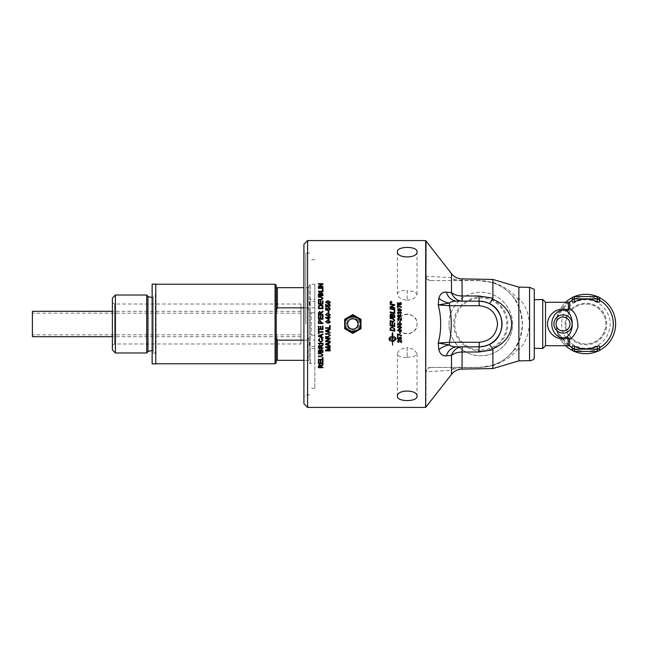 <?xml version="1.0" encoding="UTF-8"?>
<svg xmlns="http://www.w3.org/2000/svg" width="648" height="648" viewBox="0 0 648 648"><rect width="100%" height="100%" fill="white"/><g stroke="black" fill="none" stroke-linecap="round" stroke-linejoin="round"><path stroke-width="0.49" stroke-dasharray="3.24 2.43" d="M565.931 324A19.966 19.966 0 0 0 595.876 341.294A19.966 19.966 0 0 0 595.876 306.707A19.966 19.966 0 0 0 565.931 324A19.966 19.966 0 0 0 595.876 341.294A19.966 19.966 0 0 0 595.876 306.707A19.966 19.966 0 0 0 565.931 324M599.044 350.641A29.703 29.703 0 0 1 597.318 351.419L597.318 349.134L599.603 349.134A2.284 2.284 0 0 1 597.318 351.419L596.857 351.419L596.857 349.134A27.419 27.419 0 0 1 574.468 348.924L572.184 347.749L572.184 345.919M599.603 345.919L599.603 347.749L597.318 348.924A27.419 27.419 0 0 1 596.857 349.134L597.318 348.924M572.743 297.359A29.703 29.703 0 0 1 574.468 296.582L574.938 296.582L574.938 298.866A27.419 27.419 0 0 1 597.318 299.076L599.603 300.251L599.603 302.081M572.184 302.081L572.184 300.251L574.468 299.076A27.419 27.419 0 0 1 574.938 298.866L572.184 298.866L572.184 300.251M454.742 324A26.033 26.033 0 0 1 493.8 301.45A26.033 26.033 0 0 1 493.8 346.55A26.033 26.033 0 0 1 454.742 324M397.378 324A9.825 9.825 0 0 0 412.112 332.513A9.825 9.825 0 0 0 412.112 315.487A9.825 9.825 0 0 0 397.378 324C396.77 336.676 417.628 336.676 417.029 324C417.628 311.324 396.77 311.324 397.378 324M489.062 344.598L479.18 346.85L457.132 346.85M397.443 327.175L399.484 325.871L401.517 327.175M397.848 327.175L399.484 327.969L401.12 327.175M397.443 330.269L399.484 328.973L401.517 330.269M397.848 330.278L399.484 331.071L401.12 330.269M425.671 407.406L425.671 371.741C426.303 368.785 428.19 367.343 431.317 367.416L479.18 367.416C490.172 367.238 499.754 363.617 507.927 356.538C517.258 348.041 522.061 337.195 522.345 324C521.47 309.655 516.667 298.809 507.927 291.462C499.754 284.383 490.172 280.762 479.18 280.584L431.317 280.584C427.891 280.463 426.003 279.021 425.671 276.259L425.671 240.594M512.544 324C512.86 306.885 497.875 291.908 480.784 292.24C463.685 291.908 448.7 306.885 449.015 324C448.7 341.115 463.685 356.092 480.784 355.76C497.875 356.092 512.86 341.115 512.544 324M307.573 240.594L307.573 407.406M348.98 317.876C351.532 316.41 354.091 316.41 356.651 317.876L358.522 317.876L360.976 319.294L360.976 328.706L358.522 330.124L356.651 330.124C354.091 331.59 351.532 331.59 348.98 330.124L347.101 330.124L344.655 328.706L344.655 319.294L347.101 317.876L348.98 317.876A7.225 7.225 0 0 1 356.651 317.876M401.517 315.949L399.581 317.334L397.896 316.904L397.443 315.9M398.86 315.876L399.395 316.848M398.439 314.774L397.84 315.932M401.12 315.957L400.189 315.203L399.29 315.981M300.947 304.009L300.947 343.991L300.947 304.009L114.664 304.009L114.664 343.991L114.664 304.009L112.379 302.689L112.379 345.311L114.664 343.991L300.947 343.991M300.947 326.965L300.947 311.299L300.947 326.965M407.155 300.478L414.129 298.42L417.029 294.314L414.145 291.454L407.155 290.652L407.155 300.267C401.209 299.546 397.953 297.497 397.378 294.119C397.953 291.543 401.209 290.32 407.155 290.442L407.155 290.652M407.155 357.348L414.129 356.546L417.029 353.687L414.145 349.596L407.155 347.522L407.155 357.558C401.209 357.68 397.953 356.457 397.378 353.881C397.953 350.503 401.209 348.454 407.155 347.733L407.155 347.522M300.947 326.535L300.947 313.162L300.947 326.535M407.155 347.733L407.155 357.558M407.155 290.442L407.155 300.267M329.783 302.106L327.912 301.231L326.041 302.114M330.237 302.106L329.767 303.11L327.912 303.548L325.579 302.098M330.237 309.047L328.965 310.489L328.917 309.906M327.127 308.91L327.418 309.76M326.187 307.727L326.187 309.517M328.066 309.874L328.001 310.392L325.652 309.955L325.652 307.719M329.783 309.047L328.666 308.092L327.621 309.056M325.596 328.317L325.596 327.71L329.621 327.71L329.621 325.466L330.164 325.466L330.164 328.317M326.074 330.974L328.293 331.727L328.293 330.18M328.779 329.994L328.779 331.898L330.164 332.4L330.164 333.04M325.596 331.29L325.596 330.634L330.164 328.771L330.164 329.468M326.576 341.083L330.164 341.083L330.164 341.65M325.596 338.685L325.596 338.11L330.164 338.11L330.164 338.726M325.596 341.65L325.596 341.042L329.184 338.677M326.074 344.258L328.293 344.995L328.293 343.481M328.779 343.302L328.779 345.157L330.164 345.643L330.164 346.267M325.596 344.566L325.596 343.926L330.164 342.112L330.164 342.792M322.971 286.384L322.971 286.894L318.403 286.894L318.403 286.335M322.971 283.711L322.971 284.253L319.383 286.384M321.991 284.213L318.403 284.213L318.403 283.694M322.971 289.138L322.971 291.754L318.403 291.754L318.403 291.187M322.429 291.195L322.429 289.13M322.502 298.388L321.035 297.221L318.403 297.221L318.403 296.638M323.044 298.339L321.044 300.065L318.403 300.065L318.403 299.481M322.971 315.835L322.971 319.237L318.403 319.237L318.403 315.932M322.429 318.63L322.429 315.835M320.882 316.111L320.882 318.63M320.339 318.63L320.339 316.103M318.938 315.941L318.938 318.63M320.574 322.898L320.574 321.716L319.739 320.639L318.986 321.165L318.938 322.898M322.971 322.898L322.971 323.506L318.403 323.506L318.443 321.084M321.116 321.724L321.116 322.898M318.403 333.761L318.403 330.156L318.938 330.156L318.938 331.654L322.971 331.654L322.971 332.262M318.938 332.262L318.938 333.761M318.881 336.085L321.1 336.83L321.1 335.291M322.971 337.495L322.971 338.135L322.971 337.495L321.586 337.001L321.586 335.105M318.403 336.393L318.403 335.745L322.971 333.898L322.971 334.587M318.403 343.788L318.403 343.197L322.971 343.197L322.971 343.788M318.905 347.741L320.42 347.749M320.938 347.069L320.938 347.741L322.971 347.741L322.971 348.332M318.403 348.324L318.403 346.38L319.65 344.809L320.89 346.048L322.971 344.444L322.971 345.182M318.403 356.651L318.403 356.092L321.035 356.092L322.502 355.031M323.044 354.983L321.044 353.314L318.403 353.314L318.403 353.889M318.403 363.682L318.403 360.742L318.938 360.742L318.938 363.147L320.339 363.147L320.339 360.896L320.882 360.896L320.882 363.147L322.429 363.147L322.429 360.644L322.971 360.644L322.971 363.69M318.905 367.157L320.42 367.173M320.938 367.157L322.971 367.157L322.971 367.691M318.403 367.691L318.403 365.934L319.65 364.524L320.89 365.642L322.971 364.2L322.971 364.873M391.53 302.486L390.42 302.284M391.53 301.757L391.1 302.243M391.821 302.219L390.963 301.393L390.104 302.219M391.991 302.219L390.963 303.215L389.934 302.211M394.705 309.266L394.705 309.866L390.137 308.926L390.137 308.327M392.089 316.556L391.262 314.304L390.655 316.256M394.187 316.994L394.162 315.341L393.263 314.458L392.607 316.67M394.705 315.454L394.705 317.706L390.137 316.759L390.137 315.301M394.705 323.069L394.705 326.576M392.599 322.866L392.599 325.523L394.187 325.855L394.187 322.963M390.655 322.404L390.655 325.118L392.081 325.418L392.081 322.761M390.137 325.62L390.137 322.299M390.655 329.719L394.187 330.456M390.137 330.221L390.209 328.082L392.008 326.916L394.632 328.771L394.705 331.169M401.452 307.006L401.452 307.508L397.977 306.139L397.977 308.051L397.508 308.051L397.508 305.516M399.662 309.857L398.763 309.096L397.848 309.849M401.517 309.963L400.529 311.072L400.488 310.603M397.443 309.906L398.787 311.137M400.1 309.979L398.787 311.145M401.12 309.955L399.573 309.039M398.65 319.877L398.593 320.379L397.443 319.083M401.452 317.836L401.452 320.476L398.536 318.346L397.848 319.1M400.982 319.788L400.982 317.836M399.759 333.477L399.759 331.979L400.253 331.979L400.253 333.477M401.517 338.296L401.039 337.26L400.091 336.944L398.795 338.175L399.046 338.92L397.977 338.71L397.977 337.13L397.508 337.13L397.508 339.098M399.233 338.305L399.557 339.471M400.407 339.56L401.12 338.296M389.262 338.928L392.461 340.346L392.461 337.511M395.888 339.414L395.888 338.45C395.693 337.3 394.583 336.668 392.567 336.539L392.567 334.903L392.996 335.089L392.518 332.537L392.04 334.66L392.461 336.539C390.444 336.668 389.343 337.3 389.148 338.442L389.148 339.414M392.461 341.31L392.461 345.214M392.567 345.254L392.567 341.31M392.85 341.294L392.85 341.755M394.057 340.613L392.85 339.876L392.567 340.346L392.567 337.511M395.774 338.928L394.268 340.062L394.268 341.034M397.443 341.302L398.552 340.079L400.982 341.99L400.982 340.079L401.452 340.079L401.452 342.662M397.848 341.318L398.593 342.573M397.977 334.53L397.977 336.466M397.508 336.466L397.508 333.898L401.452 335.413L401.452 335.915M398.131 324.616L399.484 324.867L401.12 324.065L399.484 323.271L397.848 324.073L398.131 324.616M400.253 320.817L400.253 322.323L399.759 322.323L399.759 320.817M401.517 312.96L400.391 314.215L400.326 313.729M397.443 312.976L398.48 314.167L398.561 313.681M399.136 313.13L398.463 312.32L397.84 312.968M399.557 313.259L399.128 313.203M401.112 312.952L400.278 312.142L399.5 312.911M401.517 303.799L400.407 305.046L400.359 304.544M398.795 303.685L399.046 304.414M397.977 302.665L397.977 304.204M401.12 303.807L400.14 302.981L399.233 303.807L399.557 304.965L397.508 304.584L397.508 302.656M394.786 320.323L393.458 321.975L390.137 321.327L390.137 320.711M394.276 320.347L392.656 318.913L390.137 318.387L390.137 317.779M394.705 310.538L394.705 313.47L390.137 312.522L390.137 311.923M394.187 312.757L394.187 310.433M394.705 307.63L394.705 308.221L390.137 307.282L390.137 306.642M394.705 304.714L394.705 305.305L390.752 306.877M394.016 305.119L390.137 304.374L390.137 303.782M318.403 359.915L318.403 359.373L322.429 359.373L322.429 357.323L322.971 357.323L322.971 359.932M318.938 351.824L320.323 351.832M320.857 351.824L322.429 351.832M318.403 352.399L318.403 350.779L319.569 349.337L320.541 349.952L321.651 349.126L322.971 350.754L322.971 352.407M321.368 338.969L321.521 338.369L323.044 340.232M318.84 340.232L320.647 341.723L322.526 340.281M319.796 339.034L319.65 338.442L318.322 340.216M318.403 329.516L318.403 326.219L318.938 326.219L318.938 328.917L320.339 328.917L320.339 326.389L320.882 326.389L320.882 328.917L322.429 328.917L322.429 326.114L322.971 326.114L322.971 329.524M320.42 314.393L319.65 311.988L318.905 312.96L318.905 314.393M322.971 314.393L322.971 314.993L318.403 314.993L318.403 312.984M322.971 311.008L322.971 311.753L320.963 313.365L320.938 314.393M322.429 308.1L322.113 306.042L320.655 305.605L319.035 306.391L318.938 308.1M322.971 307.071L322.971 308.691L318.403 308.691L318.403 307.144M322.971 300.875L322.971 304.171L318.403 304.171L318.403 300.972M322.429 303.588L322.429 300.866M320.882 301.134L320.882 303.588M320.339 303.588L320.339 301.134M318.938 300.972L318.938 303.588M320.323 295.156L320.266 293.69L319.642 293.261L318.938 294.289M318.938 294.297L318.938 295.156M322.429 295.156L322.412 293.706L321.643 293.074L320.857 295.156M322.971 294.087L322.971 295.723L318.403 295.723L318.403 294.111M322.971 287.85L322.971 288.392L318.403 288.392L318.403 287.842M326.276 350.333L330.164 350.333L330.164 350.892M326.341 347.279L330.164 348.551L330.164 349.078M325.596 347.498L325.596 346.721L330.164 346.721L330.164 347.279M325.596 350.884L325.596 350.017L329.508 348.778M325.596 337.106L325.596 336.506L328.228 336.506L329.694 335.364M330.237 335.316L328.236 333.542L325.596 333.542L325.596 334.149M329.783 321.708L327.912 320.801L326.041 321.716L326.365 322.331M330.237 321.708L329.767 322.753L327.912 323.198L325.579 321.708M328.552 319.294L328.552 317.86L326.495 317.86M330.164 317.301L330.164 317.86L329.071 317.86L329.071 319.837L325.596 317.301M329.071 316.686L329.071 317.301M328.552 317.301L328.552 316.686M329.783 314.636L327.912 313.729L326.041 314.644M330.237 314.636L329.767 315.665L327.912 316.119L325.579 314.628M328.787 310.951L328.787 312.66L328.228 312.66L328.228 310.943M330.237 305.564L328.965 307.006L328.917 306.423M327.127 305.435L327.418 306.277M326.187 304.252L326.187 306.034M328.066 306.391L328.001 306.901L325.652 306.472L325.652 304.252M329.783 305.573L328.666 304.625L327.621 305.581M347.101 330.124L352.812 333.42L358.522 330.124M358.522 317.876L352.812 314.58L347.101 317.876M348.98 330.124A7.225 7.225 0 0 0 356.651 330.124M542.708 348.519L542.708 299.481M534.252 324L534.252 348.251L534.252 324M599.603 347.749L599.603 349.134M568.377 302.292C565.696 302.867 562.027 307.581 557.385 316.451L562.521 309.655A27.419 27.419 0 0 1 600.032 300.502A27.419 27.419 0 0 1 609.517 337.924A27.419 27.419 0 0 1 572.184 347.749L572.184 349.134L574.468 349.134L574.468 351.419A29.703 29.703 0 0 1 572.743 350.641M574.468 348.924L574.938 349.134L574.938 351.419L574.468 351.419M596.857 351.419L585.873 351.419M597.318 299.076L596.857 298.866L596.857 296.582L597.318 296.582A2.284 2.284 0 0 1 599.603 298.866L597.318 298.866L597.318 296.582A29.703 29.703 0 0 1 599.044 297.359M599.603 298.866L599.603 300.251M574.468 296.582L574.468 299.076M569.73 301.855C568.652 302.146 566.247 304.746 562.521 309.655M557.385 316.451L556.187 324L557.385 331.549C562.035 340.419 565.696 345.141 568.377 345.708M545.519 345.708L545.519 302.292M562.529 338.345L569.705 346.137A27.419 27.419 0 0 1 562.521 338.345L557.385 331.549M565.064 324A20.825 20.825 0 0 1 596.306 305.961A20.825 20.825 0 0 1 596.306 342.039A20.825 20.825 0 0 1 565.064 324M561.654 324A24.243 24.243 0 0 0 598.015 344.995A24.243 24.243 0 0 0 598.015 303.005A24.243 24.243 0 0 0 561.654 324M557.013 317.05A29.703 29.703 0 0 1 565.615 302.292M565.615 345.708A29.703 29.703 0 0 1 557.013 330.95M556.187 324A29.703 29.703 0 0 1 600.745 298.274A29.703 29.703 0 0 1 600.745 349.726A29.703 29.703 0 0 1 556.187 324M309.695 342.217L309.695 345.886M309.695 312.798L314.839 312.798L309.695 312.798M309.695 302.114L309.695 305.783M314.839 301.482L314.839 307.865L314.839 301.482L309.695 301.482M314.839 340.135L314.839 346.518L314.839 340.135L309.695 340.135M311.178 335.202L314.839 335.202L311.178 335.202L311.178 312.798M314.839 299.336L314.839 388.306L314.839 299.336L309.695 299.336M314.839 348.665L309.695 348.665M314.839 284.237L314.839 363.763L314.839 284.237L310.271 284.237L310.271 363.763L310.271 284.237L309.12 285.379L309.12 310.91L307.978 307.849L277.36 307.849L276.218 310.91L276.218 337.09L277.36 340.151L307.978 340.151L309.12 337.09L309.12 310.91L309.12 337.09L307.978 340.151L303.912 340.151M152.142 294.978L152.142 353.022L152.142 294.978L155.35 294.978L155.35 353.022L155.35 294.978L153.22 296.897L153.22 351.103L153.22 296.897L152.142 297.57M155.795 363.876L155.795 284.124M155.795 284.237L155.795 363.763L155.795 284.237M152.142 284.124L152.142 363.876M303.912 360.337L307.978 360.337L307.978 340.151L307.978 360.337L309.12 360.337L276.218 360.337L276.218 287.663L309.12 287.663L307.978 287.663L307.978 307.849L309.12 310.91L309.12 337.09L309.12 285.379M276.218 337.09L276.218 310.91M303.912 307.849L307.978 307.849L307.978 287.663L303.912 287.663M309.12 360.337L309.12 337.09L309.12 360.337M277.36 307.849L277.36 287.663M277.36 360.337L277.36 340.151M276.218 362.621L276.218 360.337M276.218 287.663L276.218 285.379M112.379 345.311L112.379 302.689M112.379 349.928L112.379 298.072M115.417 352.974L115.417 295.026M146.715 352.974L146.715 295.026M275.076 363.763L275.076 284.237M397.378 396.228L397.378 353.881M397.378 251.772L397.378 294.119M305.743 324L305.743 253.109L305.743 324M303.912 324L303.912 251.278L303.912 324M303.912 403.753L303.912 244.247M453.738 324A27.038 27.038 0 0 0 494.303 347.417A27.038 27.038 0 0 0 494.303 300.583A27.038 27.038 0 0 0 453.738 324M449.015 324A31.76 31.76 0 0 1 496.66 296.492A31.76 31.76 0 0 1 496.66 351.508A31.76 31.76 0 0 1 449.015 324M534.252 289.283L534.252 358.717M431.438 367.416L456.897 367.416A6.853 6.561 90 0 0 451.494 370.389L425.671 371.741M425.671 276.259L451.494 277.611C452.879 278.972 456.403 279.887 462.056 280.357L479.058 280.398L492.893 282.366C503.852 286.157 512.293 291.794 518.222 299.287L514.358 298.558C509.125 291.098 501.649 285.752 491.929 282.496L492.764 282.326M426.003 406.993L426.003 371.839A6.853 5.775 -90 0 1 431.317 367.416M456.897 367.416L479.18 367.416A6.853 0.518 90 0 0 479.058 367.602L462.056 367.643C456.411 368.113 452.887 369.028 451.494 370.389L451.494 374.366M518.222 299.287L518.862 298.104C525.301 304.738 528.792 313.373 529.335 324C528.8 334.611 525.309 343.246 518.862 349.896L518.222 348.713L514.358 349.442L520.158 338.353L522.596 324.656L520.547 310.805L514.99 299.449M462.178 367.416A6.853 0.47 90 0 0 462.056 367.643L462.056 369.101M479.18 367.416L491.929 365.504L492.893 365.885L479.058 367.602M518.222 348.713C512.293 356.206 503.852 361.843 492.893 365.634L492.764 365.675M491.929 365.504C501.649 362.248 509.125 356.902 514.358 349.442M491.929 282.496L479.18 280.584A6.853 0.518 -90 0 1 479.058 280.398M479.18 280.584L462.178 280.584A6.853 0.47 -90 0 1 462.056 280.357L462.056 278.899M462.178 280.584L456.897 280.584A6.853 6.561 -90 0 1 451.494 277.611L451.494 273.634M431.317 280.584A6.853 5.775 -90 0 1 426.003 276.161L426.003 241.007M456.897 280.584L431.438 280.584M507.927 291.462C527.245 307.063 527.261 340.913 507.927 356.538M457.132 301.15L479.18 301.15L489.062 303.402M492.893 282.115L492.893 279.442M492.893 368.558L492.893 365.885M518.862 298.104L518.862 287.137M518.862 360.863L518.862 349.896M32.4 326.535L32.4 313.162L32.4 326.535M32.4 311.299L32.4 336.701M349.507 318.265A6.618 6.618 0 0 0 347.085 327.305A6.618 6.618 0 0 0 356.125 329.735A6.618 6.618 0 0 0 358.546 320.695A6.618 6.618 0 0 0 349.507 318.265M358.538 320.695A6.61 6.61 0 0 0 349.507 318.273A6.61 6.61 0 0 0 347.093 327.305A6.61 6.61 0 0 0 356.117 329.727A6.61 6.61 0 0 0 358.538 320.695M349.061 317.504A7.501 7.501 0 0 0 346.316 327.75A7.501 7.501 0 0 0 356.57 330.496A7.501 7.501 0 0 0 359.316 320.25A7.501 7.501 0 0 0 349.061 317.504M147.971 351.467L147.971 296.533M529.57 360.677L529.57 287.323M357.761 321.141C354.383 314.588 343.877 320.655 347.871 326.859C351.248 333.412 361.754 327.345 357.761 321.141M562.521 338.329L563.493 339.819M309.695 394.891L305.743 394.891L303.912 396.722M309.695 253.109L305.743 253.109L303.912 251.278M314.839 307.865L309.695 307.865M314.839 346.518L309.695 346.518M314.839 259.694L309.695 259.694M314.839 388.306L309.695 388.306M152.142 353.022L155.35 353.022L152.142 350.43M309.12 362.621L310.271 363.763L314.839 363.763M417.029 353.687L417.029 396.228M417.029 294.314L417.029 251.772M300.947 313.162L32.4 313.162M300.947 334.838L32.4 334.838M300.947 311.299L112.379 311.299M300.947 336.701L112.379 336.701"/><path stroke-width="0.97" d="M569.705 346.129L569.73 339.285C573.148 337.114 575.886 333.031 577.927 327.054C577.862 317.949 575.124 311.842 569.73 308.715L569.689 301.879M569.592 346.048L569.705 346.137A27.419 27.419 0 0 0 572.184 347.749A27.419 27.419 0 0 1 569.73 346.145A2.284 2.284 0 0 0 569.705 346.137A2.284 2.284 0 0 0 568.377 345.708L568.021 338.135C557.021 341.642 547.341 332.87 547.544 324C547.341 315.131 557.013 306.358 568.021 309.866A2.284 1.061 -127.5 0 0 568.58 310.198L569.73 308.715A2.284 1.58 180 0 1 568.377 309.023L566.538 310.886C574.185 315.949 574.185 332.051 566.538 337.114C558.001 340.273 551.57 331.403 551.829 324C551.578 316.597 558.001 307.727 566.538 310.886L568.58 310.198M574.468 351.419L597.318 351.419A29.703 29.703 0 0 1 574.468 351.419L574.468 349.134L572.184 349.134A2.284 2.284 0 0 0 574.468 351.419A2.284 2.284 0 0 1 572.184 349.134L572.184 345.919L574.468 346.154A24.924 24.924 0 0 0 597.318 346.154L599.603 345.919L599.603 349.134L597.318 349.134L597.318 351.419A2.284 2.284 0 0 0 599.603 349.134M599.603 347.749A27.419 27.419 0 0 0 599.603 300.251M599.603 298.866L599.603 302.081L597.318 301.846A24.924 24.924 0 0 0 574.468 301.846L572.184 302.081L572.184 298.866A2.284 2.284 0 0 1 574.468 296.582A2.284 2.284 0 0 0 572.184 298.866L574.468 298.866L574.468 296.582A29.703 29.703 0 0 1 597.318 296.582L597.318 298.866L599.603 298.866A2.284 2.284 0 0 0 597.318 296.582L574.468 296.582M572.184 300.251A27.419 27.419 0 0 0 569.73 301.855A2.284 2.284 0 0 1 569.697 301.871L569.697 301.871A2.284 2.284 0 0 1 568.377 302.292L568.377 309.023M457.132 346.85A13.713 11.51 -90 0 0 446.326 355.841L451.494 355.315A13.713 11.696 90 0 1 462.299 346.85L462.056 352.042L478.945 351.994L479.261 342.282L449.461 342.282L449.445 344.979C450.846 346.243 453.406 346.866 457.132 346.85L479.18 346.85C491.411 346.939 502.119 336.223 502.03 324C502.119 311.777 491.411 301.061 479.18 301.15L457.132 301.15A13.713 11.51 -90 0 1 446.326 292.159C442.689 291.754 440.195 293.771 438.834 298.21L438.234 304.925L449.445 303.021A13.713 7.979 12.7 0 1 438.834 298.21M489.062 344.598C489.596 344.436 490.779 345.862 492.626 348.867L492.893 348.746C517.801 338.24 517.801 309.76 492.893 299.255L492.626 299.133C490.779 302.138 489.596 303.564 489.062 303.402C506.08 310.505 506.08 337.495 489.062 344.598L489.046 344.606M478.945 351.994L492.893 349.847L492.626 348.867M401.517 327.175L401.112 328.082L399.484 328.479L397.443 327.175L399.484 325.871L401.517 327.175L401.112 328.082L399.484 328.471L397.443 327.175M401.12 327.175L399.484 326.381L397.848 327.175L398.131 327.718L399.484 327.969L401.12 327.175L399.484 326.373L397.848 327.175L398.131 327.718M397.443 330.269L399.484 328.973L401.517 330.269L401.112 331.177L399.484 331.574L397.443 330.269L399.484 331.574L401.112 331.177L401.517 330.269M401.12 330.269L399.484 329.476L397.848 330.278L399.484 331.071L401.12 330.269L399.484 329.484L397.848 330.278M425.671 240.594L425.671 407.406L307.573 407.406L307.573 240.594L425.671 240.594L426.003 241.007L425.671 407.406M398.593 320.379L397.443 319.083L398.552 317.844L400.982 319.788L400.982 317.836L401.452 317.836L401.452 320.468L398.536 318.346L397.848 319.1L398.593 320.379M401.517 315.949L399.581 317.326L397.896 316.904L397.443 315.9L398.439 314.766L397.969 316.337L399.395 316.84L398.86 315.876L400.156 314.701L401.517 315.949L400.156 314.701L398.86 315.876M329.767 303.102L327.912 303.539L325.579 302.098L327.912 300.664L330.237 302.098L329.767 303.102M330.237 309.039L328.965 310.489L329.783 309.039L328.666 308.092L327.621 309.047L328.001 310.392L325.652 309.955L325.652 307.719L326.187 307.719L326.187 309.509L327.418 309.752L327.127 308.902L328.609 307.508L329.686 307.865L330.237 309.039L329.686 307.865L328.609 307.508L327.127 308.91M330.164 325.466L330.164 328.317L325.596 328.317L325.596 327.718L329.621 327.718L329.621 325.466L330.164 325.466M330.164 332.4L330.164 333.04L325.596 331.29L325.596 330.642L330.164 328.779L330.164 329.468L328.779 329.994L328.779 331.906L330.164 332.4M330.164 341.083L330.164 341.65L325.596 341.65L325.596 341.042L329.184 338.685L325.596 338.685L325.596 338.118L330.164 338.118L330.164 338.726L326.576 341.083L330.164 341.083M330.164 345.651L330.164 346.267L325.596 344.574L325.596 343.934L330.164 342.12L330.164 342.792L328.779 343.302L328.779 345.165L330.164 345.651M322.971 286.367L322.971 286.886L318.403 286.886L318.403 286.335L321.991 284.205L318.403 284.205L318.403 283.694L322.971 283.694L322.971 284.237L319.383 286.367L322.971 286.367L319.383 286.367M322.971 289.13L322.971 291.746L318.403 291.746L318.403 291.187L322.429 291.187L322.429 289.13L322.971 289.13L322.429 289.138M321.035 297.213L318.403 297.213L318.403 296.638L321.044 296.638L323.044 298.331L321.044 300.056L318.403 300.056L318.403 299.481L321.035 299.481L322.502 298.38L321.035 297.213M322.971 315.835L322.971 319.237L318.403 319.237L318.403 315.932L318.938 315.932L318.938 318.63L320.339 318.63L320.339 316.103L320.882 316.103L320.882 318.63L322.429 318.63L322.429 315.835L322.971 315.835L322.429 315.835M322.971 322.898L322.971 323.506L318.403 323.506L318.443 321.084L319.723 320.015L321.116 321.724L321.116 322.898L322.971 322.898L321.116 322.898M322.971 331.663L322.971 332.262L318.938 332.262L318.938 333.761L318.403 333.761L318.403 330.156L318.938 330.156L318.938 331.663L322.971 331.663M322.971 337.495L322.971 338.135L318.403 336.401L318.403 335.753L322.971 333.898L322.971 334.587L321.586 335.105L321.586 337.001L322.971 337.495L322.971 338.126L318.403 336.393M322.971 343.205L322.971 343.788L318.403 343.788L318.403 343.205L322.971 343.205M322.971 347.749L322.971 348.332L318.403 348.332L318.403 346.38L319.65 344.809L320.89 346.056L322.971 344.453L322.971 345.182L320.938 347.077L320.938 347.749L322.971 347.749M322.502 355.031L321.035 353.881L318.403 353.889L318.403 353.322L321.044 353.322L323.044 354.991L321.044 356.659L318.403 356.659L318.403 356.1L321.035 356.1L322.502 355.039L321.035 353.889L318.403 353.881M322.971 360.653L322.971 363.69L318.403 363.69L318.403 360.75L318.938 360.75L318.938 363.155L320.339 363.155L320.339 360.904L320.882 360.904L320.882 363.155L322.429 363.155L322.429 360.653L322.971 360.653M322.971 367.173L322.971 367.691L318.403 367.691L318.403 365.95L319.65 364.532L320.89 365.65L322.971 364.208L322.971 364.873L320.938 366.566L320.938 367.173L322.971 367.173L322.971 367.675L318.403 367.675M390.963 303.207L389.934 302.211L390.963 301.223L391.991 302.211L390.963 303.207M394.705 309.258L394.705 309.866L390.137 308.926L390.137 308.327L394.705 309.258L390.137 308.327M394.705 315.454L394.705 317.706L390.137 316.759L390.169 314.717L391.222 313.737L392.324 314.572L393.263 313.843L394.705 315.454L393.263 313.843L392.324 314.58L391.222 313.737L390.137 315.309M394.705 323.069L394.705 326.576L390.137 325.62L390.137 322.299L390.655 322.404L390.655 325.118L392.081 325.418L392.081 322.761L392.599 322.866L392.599 325.523L394.187 325.855L394.187 322.963L394.705 323.069L394.187 322.963M394.705 329.524L394.705 331.169L390.137 330.221L390.209 328.091L392.008 326.916L394.632 328.779L394.705 329.524L394.632 328.771M397.977 306.131L397.977 308.051L397.508 308.051L397.508 305.516L401.452 307.006L401.452 307.5L397.977 306.131M401.517 309.963L400.529 311.072L401.12 309.947L399.573 309.031L400.1 309.971L398.787 311.137L397.443 309.898L399.371 308.553L401.517 309.963L399.371 308.553L397.443 309.906M400.253 331.979L400.253 333.477L399.759 333.477L399.759 331.979L400.253 331.979M401.517 338.296L400.407 339.56L401.12 338.296L400.14 337.462L399.233 338.305L399.557 339.479L397.508 339.098L397.508 337.138L397.977 337.138L397.977 338.71L399.046 338.92L398.795 338.175L400.091 336.952L401.039 337.26L401.517 338.296L400.407 339.56L400.359 339.05M394.268 341.034L394.268 340.07L395.774 338.936L392.567 337.511L392.567 340.346L392.85 339.884L394.057 340.621L392.85 341.755L392.567 341.31L392.567 345.254L392.461 341.31C390.444 341.188 389.343 340.556 389.148 339.414L389.148 338.45C389.343 337.308 390.444 336.668 392.461 336.539L392.04 334.668L392.518 332.537L392.996 335.097L392.567 334.903L392.567 336.539C394.583 336.668 395.693 337.308 395.888 338.45L395.888 339.414L394.268 341.034M400.982 341.998L400.982 340.079L401.452 340.079L401.452 342.662L398.536 340.581L397.848 341.318L398.593 342.573L397.443 341.31L398.552 340.087L400.982 341.998M397.977 334.53L397.977 336.466L397.508 336.466L397.508 333.906L401.452 335.413L401.452 335.915L397.977 334.53L401.452 335.915M401.517 312.952L400.391 314.215L401.112 312.952L400.278 312.134L399.128 313.203L398.463 312.312L397.84 312.96L398.48 314.167L397.443 312.968L398.48 311.81L399.29 312.36L400.27 311.623L401.517 312.952L400.27 311.623L399.29 312.36L398.48 311.81L397.443 312.976M401.517 303.791L400.407 305.046L401.12 303.799L400.14 302.972L399.233 303.807L399.557 304.957L397.508 304.584L397.508 302.656L397.977 302.656L397.977 304.204L399.046 304.406L398.795 303.677L400.091 302.47L401.039 302.778L401.517 303.791L401.039 302.778L400.091 302.47M392.631 321.845L390.137 321.327L390.137 320.711L393.466 321.368L394.276 320.347L392.656 318.913L390.137 318.387L390.137 317.779L392.818 318.338L394.786 320.315L393.458 321.975L392.631 321.845M394.705 310.538L394.705 313.47L390.137 312.522L390.137 311.923L394.187 312.757L394.187 310.433L394.705 310.538L394.187 310.433M394.705 307.63L394.705 308.213L390.137 307.282L390.137 306.642L394.016 305.111L390.137 304.366L390.137 303.782L394.705 304.706L394.705 305.305L390.752 306.869L394.705 307.63L390.752 306.869M322.971 357.332L322.971 359.932L318.403 359.932L318.403 359.381L322.429 359.381L322.429 357.332L322.971 357.332M322.971 350.762L322.971 352.407L318.403 352.407L318.403 350.787L319.569 349.345L320.541 349.952L321.651 349.134L322.971 350.762M322.526 340.281L321.368 338.969L321.521 338.377L323.044 340.232L320.655 342.338L318.322 340.224L319.65 338.45L318.84 340.241L320.647 341.731L322.526 340.281L321.368 338.969M322.971 326.114L322.971 329.524L318.403 329.524L318.403 326.219L318.938 326.219L318.938 328.917L320.339 328.917L320.339 326.389L320.882 326.389L320.882 328.917L322.429 328.917L322.429 326.114L322.971 326.114M322.971 314.393L322.971 314.993L318.403 314.993L318.403 312.984L319.65 311.372L320.89 312.644L322.971 311.008L322.971 311.753L320.938 313.697L320.938 314.393L322.971 314.393L320.938 314.393M322.971 307.071L322.971 308.691L318.403 308.691L318.792 305.694L320.663 304.989C322.315 305.095 323.085 305.783 322.971 307.071C323.085 305.791 322.315 305.095 320.663 304.997L318.792 305.694L318.403 307.152M322.971 300.866L322.971 304.163L318.403 304.163L318.403 300.972L318.938 300.972L318.938 303.58L320.339 303.58L320.339 301.134L320.882 301.134L320.882 303.58L322.429 303.58L322.429 300.866L322.971 300.866L322.429 300.875M322.971 294.079L322.971 295.715L318.403 295.715L318.403 294.111L319.569 292.702L320.541 293.293L321.651 292.491L322.971 294.079L321.651 292.491L320.541 293.301L319.569 292.702L318.403 294.119M322.971 287.842L322.971 288.384L318.403 288.384L318.403 287.842L322.971 287.842L318.403 287.85M330.164 350.341L330.164 350.892L325.596 350.892L325.596 350.025L329.508 348.786L325.596 347.506L325.596 346.721L330.164 346.721L330.164 347.279L326.341 347.279L330.164 348.559L330.164 349.078L326.276 350.341L330.164 350.341M328.228 334.149L325.596 334.149L325.596 333.542L328.236 333.542L330.237 335.316L328.236 337.106L325.596 337.106L325.596 336.506L328.228 336.506L329.694 335.364L328.228 334.141L325.596 334.141M329.767 322.753L327.912 323.198L325.579 321.708L327.912 320.225L330.237 321.708L329.767 322.753M330.164 317.301L330.164 317.86L329.071 317.86L329.071 319.837L325.596 317.763L325.596 317.301L328.552 317.301L328.552 316.686L330.164 317.301L329.071 317.301M329.767 315.665L327.912 316.111L325.579 314.628L327.912 313.154L330.237 314.628L329.767 315.665M328.787 310.943L328.787 312.652L328.228 312.652L328.228 310.943L328.787 310.943L328.228 310.951M330.237 305.564L328.965 306.998L329.783 305.564L328.666 304.625L327.621 305.573L328.001 306.901L325.652 306.464L325.652 304.252L326.187 304.252L326.187 306.026L327.418 306.269L327.127 305.427L328.609 304.042L329.686 304.398L330.237 305.564L329.686 304.398L328.609 304.042L327.127 305.435M397.378 251.772C396.77 245.981 417.628 245.981 417.029 251.772C417.628 258.649 396.77 258.649 397.378 251.772M417.029 396.228C417.628 402.019 396.77 402.019 397.378 396.228C396.77 389.351 417.628 389.351 417.029 396.228M401.517 324L401.112 324.972L399.484 325.369L397.443 324.065L399.484 322.769L401.517 324.065L401.112 324.972L399.484 325.369L397.443 324M400.253 320.817L400.253 322.323L399.759 322.323L399.759 320.817L400.253 320.817L399.759 320.817M399.29 315.981L400.156 316.767L401.12 315.957L400.189 315.203L399.29 315.973L400.156 316.767L401.12 315.957M397.84 315.932L399.395 316.84M397.443 315.9L398.439 314.774L398.48 315.26M326.041 302.106L327.912 302.989L329.783 302.098L327.912 301.223L326.041 302.106L327.912 302.981L329.783 302.098M325.579 302.106L327.912 300.672L330.237 302.106M326.187 309.517L327.418 309.752M325.652 307.727L326.187 307.727M327.621 309.056L328.066 309.874M328.917 309.914L329.783 309.039M330.164 328.317L325.596 328.317M326.948 331.225L328.293 331.727L328.293 330.18L326.074 330.974L326.948 331.225M328.293 330.18L326.074 330.982M330.164 329.459L328.779 329.994M330.164 333.04L325.596 331.29M330.164 338.726L326.576 341.083M329.184 338.685L325.596 338.677M330.164 341.65L325.596 341.65M326.948 344.509L328.293 344.995L328.293 343.489L326.074 344.258L326.948 344.509M328.293 343.489L326.074 344.266M330.164 342.784L328.779 343.302M330.164 346.259L325.596 344.566M318.403 283.711L322.971 283.711M318.403 286.343L321.991 284.205M318.403 291.195L322.429 291.187M318.403 299.489L321.035 299.489L322.502 298.38M318.403 296.646L321.044 296.646L323.044 298.339M320.882 318.63L322.429 318.63M320.339 316.111L320.882 316.111M318.938 318.63L320.339 318.63M318.403 315.941L318.938 315.941M318.938 322.898L320.574 322.898L320.574 321.716L319.739 320.639L318.986 321.165L318.938 322.898L320.574 322.898M318.403 321.781L319.723 320.015L321.116 321.724M318.938 333.761L318.403 333.761M322.971 332.262L318.938 332.262M319.756 336.328L321.1 336.83L321.1 335.291L318.881 336.085L319.756 336.328M321.1 335.291L318.881 336.085M322.971 334.579L321.586 335.105M322.971 343.788L318.403 343.788M318.905 347.749L320.42 347.749L319.65 345.416L318.905 346.356L318.905 347.741L318.905 346.356L319.65 345.416L320.42 346.494M320.42 347.749L320.42 346.502M322.971 345.182L320.963 346.745L320.938 347.741M322.971 348.324L318.403 348.324M323.044 354.983L321.044 356.651L318.403 356.651M322.971 363.682L318.403 363.682M318.905 367.173L320.42 367.173L319.65 365.067L318.905 365.918L318.905 367.157L318.905 365.926L319.65 365.075L320.42 367.173M322.971 364.856L320.963 366.266L320.938 367.157M390.574 302.486L390.736 302.009L390.906 302.478M391.06 302.486L390.42 302.292L391.53 301.757L391.06 302.381L391.53 302.648M391.092 302.049L391.53 301.96M391.036 302.138L390.728 301.822L390.42 302.648M390.104 302.219L390.963 303.053L391.821 302.211L390.963 301.385L390.104 302.211L390.963 303.045L391.821 302.211M389.934 302.219L390.963 301.231L391.991 302.219M390.655 316.256L392.089 316.556L391.262 314.304L390.655 316.256L392.089 316.556M392.607 316.67L394.187 316.994L394.162 315.341L393.263 314.458L392.607 316.661L394.187 316.994M394.187 315.916L394.162 315.341M392.081 322.761L392.599 322.866M390.137 322.299L390.655 322.404M394.705 326.568L390.137 325.62M390.655 329.719L394.187 330.456L393.935 328.455L391.975 327.532L390.728 328.22L390.655 329.719L390.728 328.22L391.975 327.532L393.563 328.058L394.187 329.727M394.187 330.456L394.187 329.735M390.137 328.844L390.209 328.082M394.705 331.169L390.137 330.213M397.508 305.524L401.452 307.014M399.662 309.857L398.763 309.088L397.848 309.841L398.804 310.643L399.662 309.857L398.804 310.643L397.848 309.841M399.573 309.031L400.1 309.979M400.48 310.603L401.12 309.947M397.848 319.1L398.65 319.877M400.982 317.836L401.452 317.836M397.443 319.083L398.552 317.844L400.982 319.788M400.253 333.477L399.759 333.477M399.046 338.92L398.795 338.175M399.622 339.017L399.557 339.471L397.508 339.09M401.12 338.296L400.14 337.462L399.233 338.305M392.461 337.511L389.262 338.928L392.461 340.346L392.461 337.511L389.262 338.936M392.461 334.854L392.04 334.66M392.461 341.31L392.461 341.31C390.444 341.18 389.343 340.548 389.148 339.414M392.85 341.747L394.057 340.613M392.567 337.511L395.774 338.936M392.567 334.903L392.996 335.089M394.268 341.026L395.888 339.414M398.65 342.079L398.593 342.573L397.443 341.302M401.452 342.662L398.536 340.581L397.848 341.318M397.977 336.466L397.508 336.466M398.131 324.616L399.484 324.867L401.112 324L399.484 323.271L397.848 324.073L398.131 324.616M397.443 324.065L399.484 322.769L401.517 324.065M397.84 312.96L398.561 313.681M400.326 313.729L401.112 312.952M398.795 303.685L400.091 302.478M397.977 304.204L399.046 304.406M397.508 302.665L397.977 302.665M399.233 303.807L399.622 304.519M400.359 304.552L401.12 303.799M394.786 320.323L392.818 318.338L390.137 317.779M390.137 320.711L393.466 321.368L394.276 320.347M390.137 311.923L394.187 312.757M390.137 303.791L394.705 304.714M390.137 306.65L394.016 305.111M322.971 359.915L318.403 359.915M318.938 351.832L320.323 351.832L320.266 350.349L319.642 349.904L318.938 351.824L319.642 349.912L320.266 350.349L320.323 351.832M320.857 351.832L322.429 351.832L322.412 350.366L321.643 349.718L320.857 351.832L320.857 350.827M322.429 351.832L322.429 350.754M322.429 350.746L321.643 349.726L320.857 350.835M322.971 352.399L318.403 352.399M319.796 339.034L318.84 340.241M323.044 340.232L320.655 342.33L318.322 340.216M322.971 329.516L318.403 329.516M318.905 314.393L320.42 314.393L319.65 311.988L318.905 312.96L318.905 314.393L320.42 314.393M318.403 312.984L319.65 311.372L320.89 312.644L322.971 311.008M318.938 308.1L322.429 308.1L322.113 306.042L320.655 305.597L319.035 306.391L318.938 308.092L322.429 308.092M320.882 303.588L322.429 303.58M320.339 301.142L320.882 301.142M318.938 303.588L320.339 303.58M318.403 300.972L318.938 300.972M318.938 295.156L320.323 295.156L320.266 293.682L319.642 293.252L318.938 295.148L320.323 295.148M320.857 295.156L322.429 295.156L322.412 293.698L321.643 293.066L320.857 295.148L322.429 295.148M330.164 349.07L326.276 350.341M330.164 347.279L326.341 347.279M329.508 348.778L325.596 347.498M330.164 350.884L325.596 350.884M329.694 335.364L328.228 334.141M330.237 335.316L328.236 337.098L325.596 337.098M326.041 321.716L326.365 322.331L327.912 322.623L329.783 321.708L327.912 320.801L326.041 321.716L326.365 322.331L327.912 322.623L329.783 321.708M330.237 321.708L327.912 320.225L325.579 321.708M328.552 319.286L328.552 317.86L326.495 317.86L328.552 319.294L326.495 317.86M328.552 316.686L329.071 316.686M325.596 317.301L328.552 317.301M326.041 314.636L326.365 315.252L327.912 315.544L329.783 314.628L327.912 313.729L326.041 314.636L326.365 315.252L327.912 315.536L329.783 314.628M325.579 314.636L327.912 313.154L330.237 314.636M326.187 306.034L327.418 306.269M325.652 304.26L326.187 304.26M327.621 305.581L328.066 306.391M328.917 306.431L329.783 305.564M356.894 331.063L360.976 328.706L360.976 319.294L352.812 314.58L348.737 316.937A8.157 8.157 0 0 0 348.737 331.063A8.157 8.157 0 0 0 360.976 324A8.157 8.157 0 0 0 348.737 316.937L344.655 319.294L344.655 328.706L352.812 333.42L356.894 331.063M350.244 319.545A5.144 5.144 0 0 0 350.244 328.455A5.144 5.144 0 0 0 357.955 324A5.144 5.144 0 0 0 350.244 319.545M534.252 299.749L542.708 299.481L542.708 348.519L534.252 348.251M585.873 351.419L574.938 351.419M574.938 296.582L596.857 296.582M566.538 337.114L568.021 338.135A2.284 1.061 -52.5 0 1 568.58 337.802L566.538 337.114M568.377 302.292L545.519 302.292L545.519 345.708L568.377 345.708M568.58 337.802L569.73 339.285A2.284 1.58 -0 0 0 568.377 338.977M565.615 302.292A29.703 29.703 0 0 1 572.743 297.359M599.044 297.359A29.703 29.703 0 0 1 599.044 350.641M572.743 350.641A29.703 29.703 0 0 1 565.615 345.708M155.795 284.124L155.795 363.876L152.142 363.876L152.142 284.124L155.795 284.124M303.912 287.663L276.218 287.663L276.218 360.337L303.912 360.337M276.218 310.91L277.36 307.849L303.912 307.849M303.912 340.151L277.36 340.151L276.218 337.09M277.36 287.663L277.36 307.849M276.218 360.337L276.218 362.621L275.076 363.763L275.076 284.237L155.795 284.237M275.076 284.237L276.218 285.379L276.218 287.663M277.36 340.151L277.36 360.337M115.417 295.026L112.379 298.072L112.379 349.928L115.417 352.974L146.715 352.974L146.715 295.026L115.417 295.026L115.417 352.974M152.142 350.43L147.971 351.467L147.971 296.533L146.715 295.026M307.573 240.594L303.912 244.247L303.912 403.753L307.573 407.406M529.57 360.677A6.853 6.853 0 0 0 534.252 358.717L534.252 289.283L529.57 287.323L529.57 360.677L518.862 360.863L492.893 368.558L462.056 369.101L462.056 352.042A13.713 8.521 180 0 0 451.494 355.315L451.494 374.366C454.224 371.021 457.747 369.263 462.056 369.101M492.626 299.133L492.893 298.153L478.945 296.006L462.056 295.958L462.299 301.15A13.713 11.696 90 0 1 451.494 292.685L446.326 292.159M478.945 296.006L479.261 305.718C490.277 306.885 496.376 312.976 497.543 324C496.376 335.024 490.277 341.115 479.261 342.282M438.834 349.79A13.713 7.979 167.3 0 1 449.445 344.979L438.234 343.076L438.834 349.79C440.178 354.213 442.681 356.238 446.326 355.841M479.261 305.718L449.461 305.718C451.842 317.909 451.842 330.091 449.461 342.282L438.234 343.076C441.49 330.359 441.49 317.642 438.234 304.925L449.461 305.718L449.445 303.021C450.854 301.757 453.422 301.134 457.132 301.15M529.57 287.323L518.862 287.137L492.893 279.442L492.893 298.153M492.893 349.847L492.893 368.558M518.862 287.137L518.862 360.863M112.379 336.701L32.4 336.701L32.4 311.299L112.379 311.299M348.851 317.139A7.922 7.922 0 0 0 345.959 327.961A7.922 7.922 0 0 0 356.773 330.861A7.922 7.922 0 0 0 359.672 320.039A7.922 7.922 0 0 0 348.851 317.139M563.039 333.113A9.113 9.113 0 0 0 572.16 324A9.113 9.113 0 0 0 563.039 314.888A9.113 9.113 0 0 0 553.927 324A9.113 9.113 0 0 0 563.039 333.113M563.039 330.966A6.966 6.966 0 0 1 557.005 320.517A6.966 6.966 0 0 1 569.082 320.517A6.966 6.966 0 0 1 563.039 330.966M597.318 346.154L597.318 349.134L574.468 349.134L574.468 346.154M574.468 301.846L574.468 298.866L597.318 298.866L597.318 301.846M492.893 279.442L462.056 278.899L462.056 295.958A13.713 8.521 0 0 1 451.494 292.685L451.494 273.634L426.003 241.007M359.843 319.942C355.363 314.717 350.754 314.596 346.008 319.577C343.537 324.47 344.704 328.415 349.515 331.42C353.055 332.764 356.165 332.108 358.846 329.435L360.855 325.102L359.843 319.942M545.519 302.292L542.708 299.481M545.519 345.708L542.708 348.519M147.971 351.467L146.715 352.974M147.971 296.533L152.142 297.57M155.795 363.763L275.076 363.763M462.056 278.899C457.747 278.737 454.224 276.98 451.494 273.634M451.494 374.366L426.003 406.993"/></g></svg>
